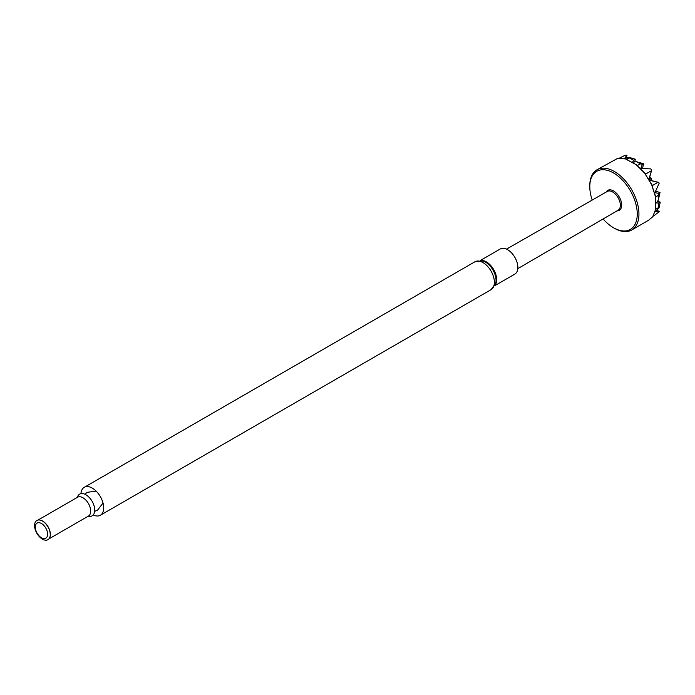 <?xml version="1.0" encoding="UTF-8"?>
<svg xmlns="http://www.w3.org/2000/svg" width="695" height="695" viewBox="0 0 695 695"><rect width="100%" height="100%" fill="white"/><g stroke="black" fill="none" stroke-linecap="round" stroke-linejoin="round"><path stroke-width="1.04" d="M80.941 493.659A16.124 9.304 60 0 1 84.243 487.325A16.124 9.304 60 0 1 92.305 488.125A16.124 9.304 60 0 1 102.834 502.329A16.124 9.304 60 0 1 100.367 515.247A16.124 9.304 60 0 1 93.226 514.934M77.362 497.351A12.51 7.228 60 0 1 85.893 494.77A12.51 7.228 60 0 1 94.659 508.679A12.51 7.228 60 0 1 88.239 516.194M39.78 520.034A10.877 6.281 60 0 1 39.928 520.06A10.877 6.281 60 0 1 42.673 521.059A10.877 6.281 60 0 1 49.858 537.252A10.877 6.281 60 0 1 49.797 537.4M42.421 521.033A11.085 6.403 60 0 1 49.736 537.548A11.085 6.403 60 0 1 36.87 533.282A11.085 6.403 60 0 1 39.624 520.016A11.085 6.403 60 0 1 42.421 521.033M41.457 523.517A8.722 5.039 60 0 1 46.8 537.287A8.722 5.039 60 0 1 36.114 531.119A8.722 5.039 60 0 1 41.457 523.517M494.805 285.68L514.847 274.108A14.534 8.392 -120 0 0 514.847 257.332A14.534 8.392 -120 0 0 500.322 248.94L480.28 260.512M506.533 249.114L607.265 191.446A10.842 6.264 60 0 1 618.098 197.719A10.842 6.264 60 0 1 618.107 210.238L517.81 268.635M616.995 210.88A11.528 6.655 -120 0 0 619.288 197.033A11.528 6.655 -120 0 0 606.144 192.089M603.112 218.968A33.56 19.373 -120 0 0 613.52 227.76A33.56 19.373 -120 0 0 637.254 214.06A33.56 19.373 -120 0 0 613.52 172.959A33.56 19.373 -120 0 0 589.794 186.66A33.56 19.373 -120 0 0 592.201 200.073M614.371 228.247L613.52 227.76L614.371 228.247A34.759 20.068 -120 0 0 631.746 229.976A34.759 20.068 -120 0 0 631.746 189.839A34.759 20.068 -120 0 0 596.996 169.771A34.759 20.068 -120 0 0 589.794 185.678L589.794 186.66M631.746 229.976L648.583 220.254L652.657 216.831L655.767 209.108L655.385 196.433L651.684 184.757L644.673 173.159L636.16 164.646L625.37 158.86L617.377 158.521L596.996 169.771M655.767 209.108L655.872 209.238A371.938 214.738 -60 0 1 655.411 196.225L655.385 196.433M655.872 209.238L658.643 207.449A367.829 212.366 -60 0 1 658.426 203.062L656.584 202.966L658.313 200.021A367.829 212.366 -60 0 1 658.191 195.391L655.776 196.902L655.411 196.225M656.462 202.905A370.557 213.938 0 0 0 656.584 202.966L656.584 202.306M655.637 191.186L660.024 192.515L658.313 200.021M660.024 192.515L658.573 193.279L658.191 195.391M657.453 201.159L660.215 202.167L658.426 203.062M660.215 202.167L659.06 207.822L655.203 211.784L659.433 211.271L659.234 211.723L653.474 216.067M655.455 211.245L655.203 211.784A370.557 213.938 0 0 1 655.133 211.749M659.433 211.271L656.297 210.437M649.677 180.161L658.417 182.333L659.234 183.098L655.211 192.029L655.455 192.836L658.573 193.279M655.211 192.029L655.455 192.836A370.557 213.938 0 0 1 655.281 192.741M649.087 179.154L651.606 170.414L649.104 178.502L649.651 179.501L650.251 180.483L658.417 182.333M636.16 164.646L637.628 165.375A371.938 214.738 180 0 1 625.665 159.007L625.37 158.86M619.619 158.026L624.675 155.489L627.029 155.159L624.475 158.547L629.166 157.374L635.299 159.225L633.588 160.224A367.829 212.366 180 0 1 629.401 157.947L626.838 159.259L625.665 159.007M633.588 160.224L632.798 161.761L633.371 162.091L636.394 161.709L643.57 163.751L642.362 164.428L641.007 167.816L641.581 168.425L650.868 168.911L651.606 170.414M632.789 161.9A370.557 213.947 -60 0 1 632.798 161.761L633.371 162.091M637.628 165.375L640.512 163.846A367.829 212.366 180 0 1 636.394 161.709M640.512 163.846L642.362 164.428M643.57 163.751L642.528 168.477M640.999 168.016A370.557 213.947 -60 0 1 641.007 167.816L641.581 168.425M629.166 157.374L629.401 157.947M624.466 158.625A370.557 213.947 -60 0 1 624.475 158.547L625.057 158.599M626.186 158.269L627.029 155.159M651.476 170.727L645.725 173.959L644.725 173.168A371.938 303.689 60 0 0 652.431 185.548L657.957 182.272M651.684 184.757L652.431 185.548M635.299 159.225L634.796 161.918M649.556 177.512L651.719 178.311L651.328 180.578M651.719 178.311L649.078 179.831M636.385 164.75A371.938 280.572 24.3 0 0 645.725 173.959M651.719 184.714A371.938 280.572 95.7 0 0 655.776 196.902M100.367 515.247L491.035 289.693A16.124 9.304 -120 0 0 493.511 276.775A16.124 9.304 -120 0 0 482.982 262.571A16.124 9.304 -120 0 0 474.92 261.772L84.243 487.325M77.579 497.229L77.545 497.246A10.877 6.281 60 0 1 82.983 497.785A10.877 6.281 60 0 1 90.089 507.367A10.877 6.281 60 0 1 88.421 516.09L48.928 538.886M491.035 289.693L495.752 283.108A14.969 8.644 -120 0 0 482.973 260.981L474.92 261.772M495.075 285.124A14.534 8.392 -120 0 0 493.667 269.564A14.534 8.392 -120 0 0 480.897 260.555M94.668 511.364L97.578 510.121L103.034 503.041M96.145 491.113L87.275 492.312L84.755 494.197M38.051 520.042L77.545 497.246"/></g></svg>
